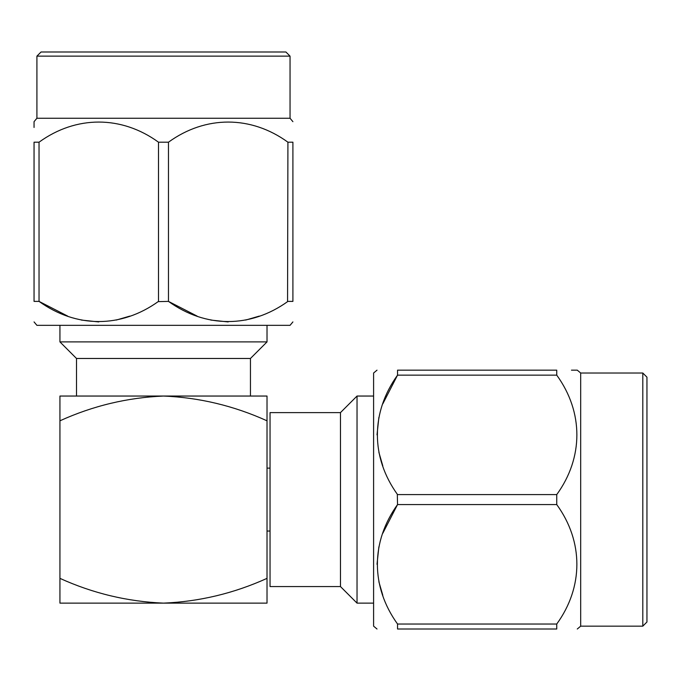 <?xml version="1.0" encoding="UTF-8"?>
<svg xmlns="http://www.w3.org/2000/svg" width="681" height="681" viewBox="0 0 681 681"><rect width="100%" height="100%" fill="white"/><g stroke="black" fill="none" stroke-linecap="round" stroke-linejoin="round"><path stroke-width="1.02" d="M267.02 341.905L59.937 341.905L76.502 358.47L250.455 358.47L267.02 341.905L267.02 325.339M59.937 341.905L59.937 325.339M290.046 56.131L285.901 51.986L41.056 51.986L36.91 56.131L290.046 56.131L290.046 118.256L292.907 121.669M36.91 56.131L36.91 118.256L290.046 118.256M158.137 301.632L168.471 301.394C205.688 328.174 250.446 328.353 287.918 301.394L292.907 301.394C292.907 328.268 292.907 328.268 292.907 301.394C292.907 328.268 292.907 328.268 292.907 301.394L292.907 142.193C292.907 115.353 292.907 115.353 292.907 142.193L287.918 142.193C251.068 115.438 205.551 115.276 168.471 142.193L158.494 142.193C121.652 115.438 76.119 115.276 39.038 142.193L34.05 142.193C34.05 115.353 34.05 115.353 34.05 142.193L34.05 301.394C34.05 328.268 34.05 328.268 34.05 301.394C34.05 328.268 34.05 328.268 34.05 301.394L39.038 301.394C76.263 328.174 121.022 328.353 158.494 301.394L158.494 142.193M34.05 321.926L36.91 325.339L290.046 325.339L292.907 321.926M287.918 142.193L287.561 301.632M259.231 316.12L245.645 320.061M228.195 321.926L210.744 320.061M197.149 316.12L168.496 301.419M357.031 603.128L357.031 396.044L340.466 412.609L340.466 586.562L357.031 603.128L373.597 603.128M340.466 412.609L270.051 412.609L270.051 586.562L340.466 586.562M357.031 396.044L373.597 396.044M642.804 626.154L646.95 622.008L646.95 377.163L642.804 373.018L642.804 626.154L580.68 626.154L577.275 629.014M642.804 373.018L580.68 373.018L580.68 626.154M397.312 494.236L397.542 504.57C370.762 541.795 370.583 586.554 397.542 624.026L397.542 629.014C370.668 629.014 370.668 629.014 397.542 629.014C370.668 629.014 370.668 629.014 397.542 629.014L556.743 629.014C583.583 629.014 583.583 629.014 556.743 629.014L556.743 624.026C583.498 587.175 583.66 541.659 556.743 504.57L556.743 494.593C583.498 457.76 583.66 412.226 556.743 375.146L556.743 370.158C583.583 370.158 583.583 370.158 556.743 370.158L397.542 370.158C370.668 370.158 370.668 370.158 397.542 370.158C370.668 370.158 370.668 370.158 397.542 370.158L397.542 375.146C370.762 412.371 370.583 457.13 397.542 494.593L556.743 494.593M377.01 370.158L373.597 373.018L373.597 626.154L377.01 629.014M382.816 595.339L378.874 581.753M377.01 564.302L378.874 546.852M382.816 533.257L397.517 504.604M59.937 420.807C92.948 405.825 127.458 397.576 163.483 396.044C199.303 397.534 233.821 405.791 267.02 420.807L267.02 578.365C233.821 593.381 199.303 601.638 163.483 603.128C127.458 601.595 92.948 593.338 59.937 578.365L59.937 396.044L267.02 396.044L267.02 420.807M59.937 578.365L59.937 603.128L267.02 603.128L267.02 578.365M571.461 370.158L577.275 370.158L580.68 373.018M556.743 375.146L397.542 375.146M382.816 465.915L378.874 452.32M377.01 434.87L378.874 417.419M382.816 403.833L397.517 375.171M397.542 624.026L556.743 624.026M556.743 504.57L397.542 504.57M34.05 127.475L34.05 121.669L36.91 118.256M39.038 142.193L39.038 301.394L67.725 316.12M129.807 316.12L116.213 320.061M98.762 321.926L81.311 320.061M168.471 142.193L168.471 301.394M250.455 358.47L250.455 396.044M270.051 531.044L267.02 531.044M270.051 468.128L267.02 468.128M76.502 358.47L76.502 396.044"/></g></svg>
